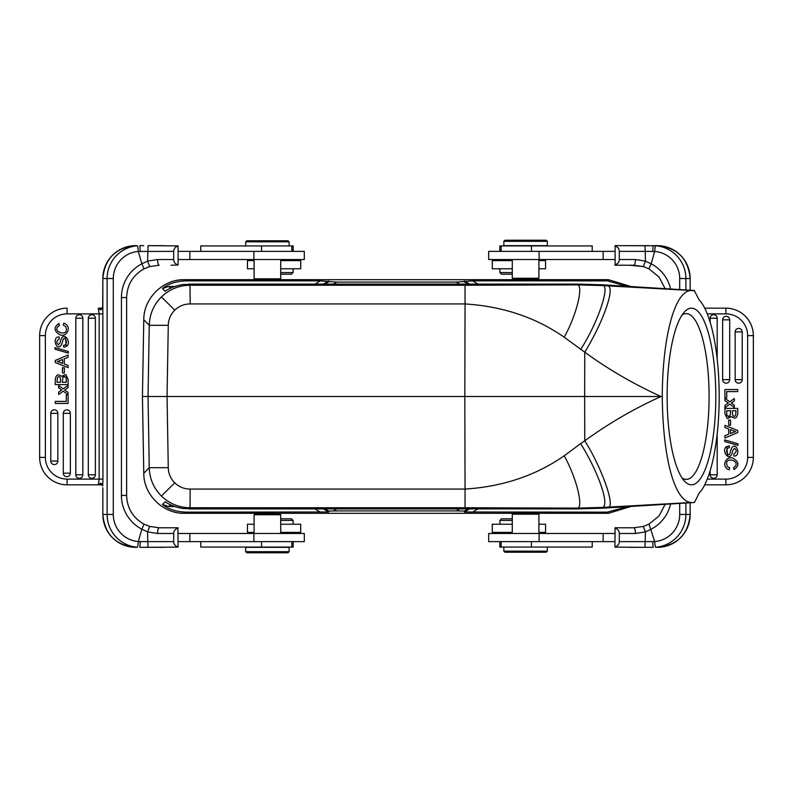 <?xml version="1.0" encoding="UTF-8"?>
<svg xmlns="http://www.w3.org/2000/svg" width="793" height="793" viewBox="0 0 793 793"><rect width="100%" height="100%" fill="white"/><g stroke="black" fill="none" stroke-linecap="round" stroke-linejoin="round"><path stroke-width="1.19" d="M631.109 506.44L608.459 513.309L631.109 506.44M469.634 508.908L464.44 511.991L607.309 512.139L627.253 506.677M174.837 506.539L168.661 506.539L162.466 504.497C168.096 509.126 175.838 511.673 185.691 512.139L328.56 511.991L323.366 508.908M464.44 511.991L464.44 511.049L456.292 510.9L336.708 510.9L328.56 511.049L328.56 511.991M259.39 513.636L259.39 512.843L275.419 512.843L275.419 513.636M533.58 512.853L517.611 512.853M184.541 513.309L184.541 513.309C163.021 513.844 143.622 494.782 143.781 473.262L143.781 473.262C143.543 494.416 162.644 513.775 184.541 513.309L259.39 513.309L184.541 513.309L185.691 512.139M465.045 303.937L464.817 396.5L148.033 396.5L149.253 467.692C149.609 478.744 153.664 488.201 161.425 496.051C169.415 503.684 178.94 507.589 190.003 507.758L465.045 507.748L576.323 508.105L577.284 508.908L188.863 508.908L190.003 507.758L190.181 489.063A21.728 21.728 -0 0 1 168.275 467.692L167.045 396.5L168.275 325.308A21.748 21.748 180 0 1 190.191 303.937L465.045 303.937C502.703 306.336 535.741 317.428 564.18 337.194L584.768 352.201C604.008 320.679 615.874 285.837 607.388 285.847L691.456 290.506C674.694 290.159 662.502 337.075 662.254 396.5C662.908 459.672 674.912 501.959 691.456 502.494L602.7 508.184L577.284 508.908L183.401 508.561C175.848 507.332 169.781 505.052 165.192 501.731L162.466 504.497M143.781 319.738L142.443 396.5L143.781 319.738C143.622 298.218 163.021 279.156 184.541 279.691C163.388 279.077 143.702 297.841 143.781 319.738L149.253 325.308L148.033 396.5L142.443 396.5L143.781 473.262L149.253 467.692L168.275 467.692M168.275 325.308L149.253 325.308C149.609 314.246 153.664 304.79 161.435 296.939C169.424 289.306 178.94 285.411 190.003 285.252L188.684 284.092L577.284 284.092L602.7 284.816L694.262 290.486L699.089 299.813A100.562 27.715 -90 0 1 714.929 342.982M190.191 303.937L190.003 285.252L465.045 285.252L576.323 284.895L577.284 284.092L183.401 284.439C175.848 285.668 169.781 287.948 165.192 291.269L162.466 288.503C168.096 283.874 175.838 281.327 185.691 280.861L320.402 280.861L336.708 282.1L456.292 282.1L472.598 280.861L607.309 280.861L627.253 286.323M259.42 280.147L275.389 280.147M533.61 279.364L533.61 280.157L517.581 280.157L517.581 279.364M608.459 279.691L631.109 286.56L608.459 279.691L533.61 279.691L608.459 279.691L607.309 280.861M694.628 502.167L699.089 493.177A100.562 27.715 -90 0 0 719.182 396.5C719.162 377.29 717.744 359.467 714.939 343.032M170.445 288.275L168.661 286.461L162.466 288.503M168.661 286.461L174.837 286.461M691.456 290.506L694.628 290.833M715.811 396.5A88.33 24.345 90 0 0 691.466 308.17A88.33 24.345 90 0 0 684.488 311.877A88.33 24.345 90 0 0 667.121 396.5A88.33 24.345 90 0 0 684.488 481.123A88.33 24.345 90 0 0 691.466 484.83A88.33 24.345 90 0 0 715.811 396.5M190.181 489.063L465.045 489.063L464.817 396.5L584.659 396.5L584.768 440.799L580.684 443.614C599.399 473.897 610.491 507.381 601.837 507.461L576.323 508.105C584.5 510.573 577.086 478.625 564.18 455.806C535.741 475.582 502.703 486.664 465.045 489.063L465.045 507.748M580.684 443.614L564.18 455.806M564.18 337.194C576.868 314.821 584.6 282.506 576.323 284.895L601.837 285.539L602.69 284.816L606.774 285.054A2.716 2.716 0 0 0 606.784 285.054L694.271 290.486M580.684 349.386C598.051 322.781 611.373 283.032 601.837 285.539L607.388 285.847M577.284 508.908L602.69 508.184L601.837 507.461L607.388 507.153C616.548 509.81 602.541 468.861 584.768 440.799C608.489 423.541 633.904 408.772 660.995 396.5L584.659 396.5L584.768 352.201C608.489 369.459 633.904 384.228 660.995 396.5L662.254 396.5M607.388 507.153L691.456 502.494M682.089 478.01A82.888 22.848 90 0 0 686.242 479.388A82.888 22.848 90 0 0 709.091 396.5A82.888 22.848 90 0 0 686.242 313.612A82.888 22.848 90 0 0 682.089 314.99M255.227 279.909L254.087 278.819L280.722 278.819L279.632 279.909L255.227 279.909M178.088 259.529L304.314 259.529L304.314 251.371L178.088 251.371M178.088 265.011L178.088 245.889C175.243 246.95 173.776 248.774 173.697 251.371L173.697 259.529C173.736 262.077 175.194 263.91 178.088 265.011L171.1 265.229M102.842 487.794L102.852 514.449A32.89 32.761 90 0 0 135.613 547.339L137.387 547.239A5.71 0.496 -85.6 0 0 138.309 541.55A27.18 27.071 -90 0 1 113.3 514.449L113.3 278.551A27.18 27.071 -90 0 1 138.309 251.45L141.878 263.791L147.597 261.105L149.679 266.577L159.135 265.229A5.71 1.556 90 0 1 157.579 259.529L147.597 261.105L148.053 245.661L178.088 245.889M148.053 245.661L163.645 245.661M102.852 488.091L102.832 514.449L107.114 514.449L107.114 278.551L102.832 278.551A32.89 32.761 90 0 1 135.613 245.661L137.387 245.761A5.71 0.496 -94.4 0 1 138.309 251.45L173.697 251.371M149.669 266.587L144.019 268.857C132.907 275.171 127.108 284.746 126.632 297.573L121.418 297.573A38.044 37.905 90 0 1 141.878 263.791L143.999 268.857L149.679 266.577L159.135 265.229M102.723 485.504L102.941 479.121L99.155 479.121L98.322 484.83L102.297 484.85L100.79 483.106L102.723 485.504M99.373 484.83L67.098 484.83A27.448 27.448 0 0 1 39.65 457.383L39.65 335.617L45.36 335.617L45.36 457.383A21.738 21.738 0 0 0 67.098 479.121L102.941 479.121L102.842 305.216M100.78 309.894L102.287 308.15L98.322 308.17L100.78 309.894L102.723 307.496L102.852 278.551L102.832 304.909M100.394 309.577L101.891 308.17L98.322 308.17L99.155 313.879L67.098 313.879A21.738 21.738 0 0 0 45.36 335.617M102.743 307.079L101.891 308.17M98.322 308.17L99.006 308.17M99.601 308.17L100.78 308.17M39.67 335.617L39.65 335.617A27.448 27.448 0 0 1 67.098 308.17L67.098 313.879M57.849 413.351A3.519 3.519 0 0 0 52.764 410.189A3.519 3.519 0 0 0 50.802 413.351L50.802 461.07A3.519 3.519 0 0 0 54.33 464.589A3.519 3.519 0 0 0 57.849 461.07L57.849 413.351L50.802 413.351M70.349 413.351A3.519 3.519 0 0 0 65.264 410.189A3.519 3.519 0 0 0 63.301 413.351L63.301 473.163A3.519 3.519 0 0 0 66.83 476.682A3.519 3.519 0 0 0 70.349 473.163L70.349 413.351L63.301 413.351M82.849 318.231A3.519 3.519 0 0 0 77.773 315.069A3.519 3.519 0 0 0 75.811 318.231L75.811 474.769A3.519 3.519 0 0 0 79.33 478.298A3.519 3.519 0 0 0 82.849 474.769L82.849 318.231L75.811 318.231M95.358 318.231A3.519 3.519 0 0 0 90.273 315.069A3.519 3.519 0 0 0 88.31 318.231L88.31 474.769A3.519 3.519 0 0 0 91.829 478.298A3.519 3.519 0 0 0 95.358 474.769L95.358 318.231L88.31 318.231M60.902 389.482L61.695 390.057L60.902 389.482L61.695 390.057L58.692 392.079L58.692 394.478L63.212 391.177L68.079 394.736L68.079 392.396L64.63 390.017L68.079 387.658L68.079 385.299L63.123 388.907L58.692 385.537L58.692 387.846L60.902 389.482M60.109 342.834L58.513 344.717L60.109 342.834C62.786 327.876 72.718 343.27 66.235 346.452L65.333 336.668M59.088 336.926C51.396 336.559 56.65 352.449 61.507 344.767L62.171 342.794L61.507 344.767C56.65 352.449 51.396 336.559 59.088 336.926L59.227 338.889C56.293 340.98 56.055 342.923 58.513 344.717M66.235 346.452L64.283 347.156M61.23 376.388C58.038 373.622 56.045 374.692 55.252 379.579C56.045 374.692 58.038 373.622 61.23 376.388L65.769 374.494L68.079 379.213L68.079 384.595L55.252 384.595L55.252 379.579M65.779 326.557L63.331 325.229L65.779 326.557L66.473 329.749M100.79 483.106L98.322 484.83L67.098 484.83A27.448 27.448 0 0 1 39.65 457.383L45.36 457.383M100.394 483.423L102.743 485.921M121.418 297.573L121.418 495.427A38.044 37.905 90 0 0 141.878 529.209L144.019 524.143L149.669 526.413L143.999 524.143M148.053 547.339L147.736 541.629L140.232 541.599L139.875 547.339L178.088 547.111L177.89 527.771L159.135 527.771L149.679 526.423L159.135 527.771A5.71 1.556 90 0 0 157.579 533.471L147.587 531.895L149.679 526.423M163.645 547.339L143.702 547.339M178.088 527.989C175.243 529.06 173.776 530.884 173.697 533.471L173.697 541.629C173.736 544.186 175.194 546.01 178.088 547.111M173.697 541.629L147.736 541.629L147.587 531.895L141.878 529.209L138.309 541.55L140.232 541.599M159.135 527.771L171.1 527.771M178.088 541.629L304.314 541.629L304.314 533.471L178.088 533.471M200.778 541.629L200.778 547.061L293.182 547.061L293.182 541.629M254.087 514.726L280.722 514.726L279.632 513.636L255.177 513.636L254.087 514.726L254.087 533.471M289.148 547.339L245.661 547.339L245.661 551.68L289.148 551.68L289.148 547.339M289.148 551.68L288.057 552.771L246.752 552.771L245.661 551.68M254.087 524.232L247.456 524.232L247.456 532.39L254.087 532.39M280.722 532.39L300.725 532.39L300.725 524.232L280.722 524.232M293.113 524.232L293.113 520.426L280.722 520.426M293.113 520.426L291.477 518.8L280.722 518.8M55.252 362.52L68.079 367.635L68.079 365.454L64.292 364.027L64.292 358.832L68.079 357.316L68.079 355.006L55.252 360.448L55.252 362.52M57.354 361.499A15.741 15.741 0 0 1 59.168 362.074L62.617 363.412L62.617 359.497L57.354 361.499M59.178 362.074A15.741 15.741 0 0 0 59.168 362.074L62.617 363.412M55.252 403.459L68.079 403.459L68.079 395.023L66.275 395.023L66.275 401.417L55.252 401.417L55.252 403.459M55.034 349.237L68.297 353.093L68.297 351.468L55.034 347.631L55.034 349.237M63.747 347.195L63.589 345.272C68.713 345.371 65.611 334.924 63.103 339.483L62.171 342.794M66.215 378.073L65.898 377.141L62.974 376.804L62.31 382.276L66.275 382.276L66.215 378.073M60.506 379.54L60.506 382.276L57.046 382.276C57.165 376.764 58.246 375.277 60.288 377.825L60.506 379.54L60.288 377.825M66.275 380.144L66.275 382.276M62.974 376.804L64.62 376.397M63.331 325.229L63.827 323.187C72.421 325.923 67.028 337.57 60.169 334.914C53.835 331.196 53.428 327.36 58.96 323.405L59.416 325.408C51 330.869 65.363 336.262 66.206 330.572M62.459 372.988L64.322 372.988L64.322 367.774L62.459 367.774L62.459 372.988M254.087 260.61L247.456 260.61L247.456 268.768L254.087 268.768M280.722 268.768L300.725 268.768L300.725 260.61L280.722 260.61M280.722 272.574L293.113 272.574L293.113 268.768M280.722 274.2L291.477 274.2L293.113 272.574M293.182 251.371L293.182 245.939L200.778 245.939L200.778 251.371M282.11 240.775L266.071 240.775M289.148 241.855L288.057 240.775L246.752 240.775L245.661 241.855L289.148 241.855L289.148 245.939M537.823 279.364L513.368 279.364L512.278 278.274L538.913 278.274L537.823 279.364M503.852 245.661L547.339 245.661L547.339 241.32L503.852 241.32L503.852 245.661M503.852 241.32L504.943 240.229L546.248 240.229L547.339 241.32M614.912 251.371L488.686 251.371L488.686 259.529L614.912 259.529M644.947 245.661L645.264 251.371L654.691 251.45A5.71 0.496 94.4 0 1 655.613 245.761L615.11 245.661L615.11 265.229L633.865 265.229A5.71 1.556 -90 0 0 635.421 259.529L645.413 261.105L643.321 266.577L649.001 268.857M621.9 245.661L649.298 245.661M652.768 251.401L653.125 245.661L657.387 245.661A32.89 32.761 -90 0 1 690.148 278.551L685.886 278.551L685.886 289.97M614.912 265.011C617.757 263.94 619.224 262.116 619.303 259.529L619.303 251.371C619.264 248.814 617.806 246.99 614.912 245.889M619.303 251.371L645.264 251.371L645.413 261.105L651.122 263.791L648.981 268.857L643.321 266.577L629.355 265.229M704.719 308.17L725.902 308.17L704.719 308.17M753.33 457.383L747.64 457.383L747.64 335.617L753.33 335.617A27.448 27.448 0 0 0 725.902 308.17A27.448 27.448 0 0 1 753.35 335.617L753.35 457.383A27.448 27.448 0 0 1 725.902 484.83L704.719 484.83L725.902 484.83L725.902 479.121L707.267 479.121M735.151 379.649A3.519 3.519 0 0 0 740.236 382.811A3.519 3.519 0 0 0 742.198 379.649L742.198 331.93A3.519 3.519 0 0 0 738.67 328.411A3.519 3.519 0 0 0 735.151 331.93L735.151 379.649L742.198 379.649M722.651 379.649A3.519 3.519 0 0 0 727.736 382.811A3.519 3.519 0 0 0 729.699 379.649L729.699 319.837A3.519 3.519 0 0 0 726.17 316.318A3.519 3.519 0 0 0 722.651 319.837L722.651 379.649L729.699 379.649M710.151 470.784L710.151 474.769A3.519 3.519 0 0 0 715.227 477.931A3.519 3.519 0 0 0 717.189 474.769L717.189 433.92M710.151 322.216L710.151 318.231A3.519 3.519 0 0 1 716.961 316.962A3.519 3.519 0 0 1 717.189 318.231L717.189 359.11M732.098 403.518L731.305 402.943L732.098 403.518L731.305 402.943L734.308 400.921L734.308 398.522L729.788 401.823L724.921 398.264L724.921 400.604L728.37 402.983L724.921 405.342L724.921 407.701L729.877 404.093L734.308 407.463L734.308 405.154L732.098 403.518M732.891 450.166L734.487 448.283L732.891 450.166C730.214 465.124 720.282 449.73 726.765 446.548L727.667 456.332M733.912 456.074C741.604 456.441 736.35 440.551 731.493 448.233L730.829 450.206L731.493 448.233C736.35 440.551 741.604 456.441 733.912 456.074L733.773 454.111C736.707 452.02 736.945 450.077 734.487 448.283M726.765 446.548L729.253 445.805L729.411 447.728C724.287 447.629 727.389 458.076 729.897 453.517L730.829 450.206M729.253 445.805L728.717 445.844M731.77 416.612C734.962 419.378 736.955 418.308 737.748 413.421C736.955 418.308 734.962 419.378 731.77 416.612L727.231 418.506L724.921 413.787L724.921 408.405L737.748 408.405L737.748 413.421M727.221 466.443L729.669 467.771L727.221 466.443L726.527 463.251M685.886 503.03L685.886 514.449L690.168 514.449A32.89 32.761 -90 0 1 657.387 547.339L655.613 547.239A5.71 0.496 85.6 0 1 654.691 541.55L645.205 541.629L644.947 547.339L653.125 547.339L629.355 547.339M679.7 503.416L679.7 514.449A27.18 27.071 90 0 1 654.691 541.55L649.001 524.143L643.321 526.423L633.865 527.771L615.11 527.771L614.912 547.111C617.757 546.05 619.224 544.226 619.303 541.629L619.303 533.471C619.264 530.923 617.806 529.09 614.912 527.989M629.355 527.771L633.865 527.771A5.71 1.556 -90 0 1 635.421 533.471L645.403 531.895L645.205 541.629L619.303 541.629M644.947 547.339L614.912 547.111M614.912 533.471L488.686 533.471L488.686 541.629L614.912 541.629M538.913 514.181L537.823 513.091L513.368 513.091L512.278 514.181L538.913 514.181L538.913 533.471M499.818 541.629L499.818 547.061L592.222 547.061L592.222 541.629M510.89 552.225L526.929 552.225M503.852 551.145L504.943 552.225L546.248 552.225L547.339 551.145L503.852 551.145L503.852 547.061M538.913 532.39L545.544 532.39L545.544 524.232L538.913 524.232M512.278 524.232L492.275 524.232L492.275 532.39L512.278 532.39M512.278 520.426L499.887 520.426L499.887 524.232M512.278 518.8L501.523 518.8L499.887 520.426M670.61 503.981A38.044 37.905 -90 0 1 651.122 529.209L645.403 531.895L643.321 526.423L648.981 524.143L659.092 515.906L665.129 504.318M633.865 265.229L643.321 266.577M737.748 430.48L724.921 425.365L724.921 427.546L728.708 428.973L728.708 434.167L724.921 435.684L724.921 437.994L737.748 432.552L737.748 430.48M735.646 431.501A15.741 15.741 0 0 1 733.832 430.926L730.383 429.588L730.383 433.503L735.646 431.501M733.822 430.926A15.741 15.741 0 0 0 733.832 430.926L730.383 429.588M737.748 389.541L724.921 389.541L724.921 397.977L726.725 397.977L726.725 391.583L737.748 391.583L737.748 389.541M737.966 443.763L724.703 439.907L724.703 441.532L737.966 445.369L737.966 443.763M726.784 414.927L727.102 415.859L730.026 416.196L730.69 410.724L726.725 410.724L726.784 414.927M732.494 413.46L732.494 410.724L735.954 410.724C735.835 416.236 734.754 417.723 732.712 415.175L732.494 413.46L732.712 415.175M726.725 412.856L726.725 410.724M730.026 416.196L728.38 416.603M729.669 467.771L729.173 469.813C720.579 467.077 725.972 455.43 732.831 458.086C739.165 461.804 739.572 465.64 734.04 469.595L733.584 467.592C742 462.131 727.637 456.738 726.794 462.428M730.541 420.012L728.678 420.012L728.678 425.226L730.541 425.226L730.541 420.012M592.222 251.371L592.222 245.939L499.818 245.939L499.818 251.371M538.913 268.768L545.544 268.768L545.544 260.61L538.913 260.61M512.278 260.61L492.275 260.61L492.275 268.768L512.278 268.768M499.887 268.768L499.887 272.574L512.278 272.574M499.887 272.574L501.523 274.2L512.278 274.2M607.309 512.139L608.459 513.309L538.041 513.309L608.459 513.309M275.419 513.309L513.15 513.309L275.419 513.309M184.541 279.691L254.959 279.691L184.541 279.691L185.691 280.861M517.581 279.691L279.85 279.691L517.581 279.691M168.661 506.539L170.445 504.725M314.97 508.908L320.402 512.139M324.961 508.908L328.56 511.049M336.708 510.9L333.347 508.908M459.653 508.908L456.292 510.9M464.44 511.049L468.039 508.908M472.598 512.139L478.03 508.908M161.425 496.051L174.757 482.818M161.435 296.939L174.767 310.172M465.045 303.947L465.045 285.262M320.402 280.861L314.97 284.092M602.69 508.184L606.804 507.946A2.716 2.716 0 0 0 606.794 507.946L694.271 502.514M157.579 259.529L173.697 259.529M143.702 245.661L139.875 245.661L140.232 251.401M159.839 259.529L157.529 259.529M102.941 313.879L99.155 313.879L99.155 479.121M67.098 479.121L67.098 484.83M137.387 547.239A32.89 32.761 -90 0 1 107.114 514.449L113.3 514.449M113.3 278.551L107.114 278.551A32.89 32.761 -90 0 1 137.387 245.761M121.418 495.427L126.612 495.427C127.108 508.254 132.907 517.829 144.019 524.143M173.697 533.471L157.579 533.471M189.854 533.471L189.854 541.629M253.889 533.471L253.889 541.629M261.551 541.629L261.551 547.061M50.802 461.07L57.849 461.07M63.301 473.163L70.349 473.163M75.811 474.769L82.849 474.769M88.31 474.769L95.358 474.769M189.854 251.371L189.854 259.529M253.889 251.371L253.889 259.529M261.551 245.939L261.551 251.371M619.303 259.529L635.421 259.529M747.64 335.617A21.738 21.738 0 0 0 725.902 313.879L707.267 313.879M747.64 457.383A21.738 21.738 0 0 1 725.902 479.121M690.148 514.449L690.148 502.762L690.168 514.449C688.235 534.423 677.301 545.386 657.387 547.339M690.168 278.551L690.168 290.238L690.148 278.551C688.235 258.577 677.301 247.614 657.387 245.661M725.902 313.879L725.902 308.17M679.7 514.449L685.886 514.449A32.89 32.761 90 0 1 655.613 547.239M653.125 547.339L649.298 547.339L653.125 547.339L652.768 541.599M633.161 533.471L635.471 533.471M635.421 533.471L619.303 533.471M603.146 541.629L603.146 533.471M539.111 541.629L539.111 533.471M531.449 547.061L531.449 541.629M670.61 289.019A38.044 37.905 -90 0 0 651.122 263.791L654.691 251.45A27.18 27.071 90 0 1 679.7 278.551L685.886 278.551A32.89 32.761 90 0 0 655.613 245.761M679.7 289.584L679.7 278.551M742.198 331.93L735.151 331.93M729.699 319.837L722.651 319.837M710.151 474.769L717.189 474.769M717.189 318.231L710.151 318.231M603.146 259.529L603.146 251.371M539.111 259.529L539.111 251.371M531.449 251.371L531.449 245.939M478.03 284.092L472.598 280.861M464.44 281.009L469.634 284.092M468.039 284.092L464.44 281.951M456.292 282.1L459.653 284.092M333.347 284.092L336.708 282.1M328.56 281.951L324.961 284.092M323.366 284.092L328.56 281.009M577.284 284.092L602.69 284.816M280.722 259.529L280.722 278.819M254.087 259.529L254.087 278.819M102.832 514.449C104.765 534.423 115.699 545.386 135.613 547.339M135.613 245.661C115.699 247.614 104.765 258.577 102.832 278.551M280.722 533.471L280.722 514.726M291.864 541.629L291.864 547.061M286.045 533.471L287.135 532.39M126.632 297.573L126.632 495.427M286.045 259.529L287.135 260.61M291.864 245.939L291.864 251.371M245.661 241.855L245.661 245.939M512.278 259.529L512.278 278.274M538.913 259.529L538.913 278.274M512.278 533.471L512.278 514.181M501.136 547.061L501.136 541.629M547.339 551.145L547.339 547.061M506.955 533.471L505.865 532.39M665.129 288.682L659.092 277.094L648.981 268.857M643.331 526.413L633.865 527.771M501.136 251.371L501.136 245.939M506.955 259.529L505.865 260.61M142.443 396.5L143.781 473.262"/></g></svg>
